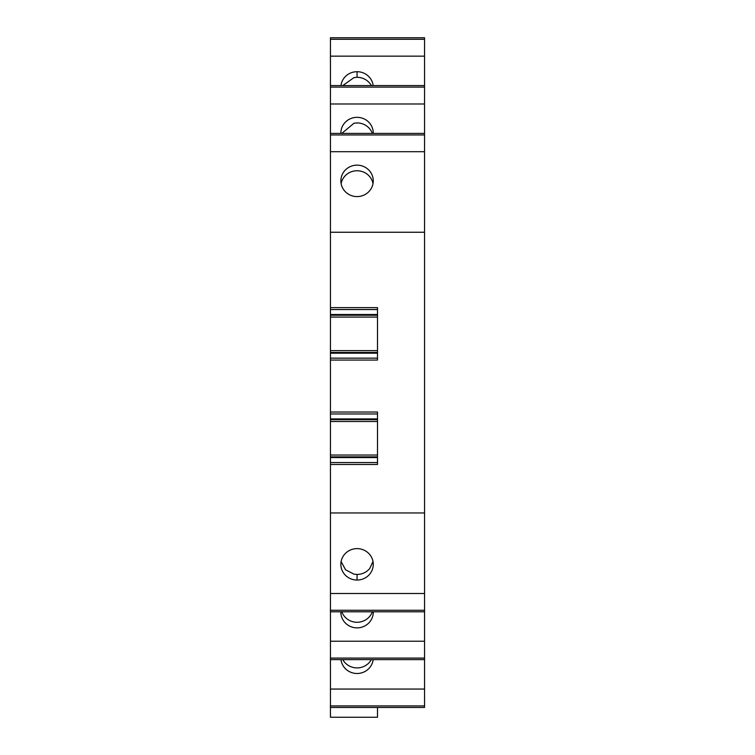 <?xml version="1.0" encoding="UTF-8"?>
<svg xmlns="http://www.w3.org/2000/svg" width="755" height="755" viewBox="0 0 755 755"><rect width="100%" height="100%" fill="white"/><g stroke="black" fill="none" stroke-linecap="round" stroke-linejoin="round"><path stroke-width="1.13" d="M330.454 689.051L424.546 689.051L424.546 610.257L330.454 610.257L330.454 717.25L377.5 717.25L377.5 707.454M330.454 610.257L330.454 593.505L424.546 593.505L424.546 512.956L330.454 512.956L330.454 593.505M330.454 512.956L330.454 462.551L377.5 462.551L330.454 462.551L330.454 413.957L377.5 413.957L330.454 413.957L330.454 358.144L377.5 358.144L330.454 358.144L330.454 309.559L377.5 309.559M330.454 360.069L377.5 360.069L377.5 307.634L330.454 307.634L330.454 309.559M330.454 307.634L330.454 151.698L424.546 151.698L424.546 512.956M330.454 85.579L424.546 85.579L424.546 37.75L330.454 37.75L330.454 151.698M330.454 707.454L424.546 707.454L424.546 689.051M373.149 659.625A16.195 15.713 0 0 1 366.279 670.704A16.195 15.713 0 0 1 357.068 673.498A16.195 15.713 0 0 1 340.977 659.625M330.454 659.625L424.546 659.625M424.546 641.221L330.454 641.221M340.873 611.795A16.195 15.713 180 0 0 340.864 612.154A16.195 15.713 180 0 0 357.068 627.867A16.195 15.713 180 0 0 366.279 625.074A16.195 15.713 180 0 0 369.79 621.875A16.195 15.713 180 0 0 373.263 612.154A16.195 15.713 180 0 0 373.253 611.795M330.454 611.795L424.546 611.795M424.546 610.257L424.546 593.505M357.068 548.621A16.195 15.713 180 0 0 340.864 564.334A16.195 15.713 180 0 0 357.068 580.048A16.195 15.713 180 0 0 366.232 577.292A1.161 1.123 180 0 1 366.279 577.254A16.195 15.713 180 0 0 373.263 564.334A16.195 15.713 180 0 0 366.279 551.414A1.161 1.123 180 0 1 366.232 551.376A16.195 15.713 180 0 0 357.068 548.621M330.454 232.247L424.546 232.247M330.454 412.032L377.5 412.032L377.5 464.476L330.454 464.476M377.5 455.029L330.454 455.029M377.5 421.479L330.454 421.479M377.5 350.622L330.454 350.622M377.5 317.081L330.454 317.081M366.279 167.95A16.195 15.713 180 0 1 373.263 180.87A16.195 15.713 180 0 1 366.279 193.79A16.195 15.713 180 0 1 357.068 196.583A16.195 15.713 180 0 1 340.864 180.87A16.195 15.713 180 0 1 357.068 165.156A16.195 15.713 180 0 1 366.279 167.95M330.454 133.409L424.546 133.409L424.546 151.698M330.454 103.982L424.546 103.982L424.546 133.409M340.873 133.409A16.195 15.713 180 0 1 340.864 133.05A16.195 15.713 180 0 1 357.068 117.336A16.195 15.713 180 0 1 366.279 120.13A16.195 15.713 180 0 1 369.79 123.329A16.195 15.713 180 0 1 373.263 133.05A16.195 15.713 180 0 1 373.253 133.409M424.546 103.982L424.546 85.579M330.454 56.153L424.546 56.153M371.328 85.579A16.195 15.713 0 0 0 369.79 83.295A16.195 15.713 0 0 0 357.068 77.303L357.068 71.706A16.195 15.713 0 0 1 366.232 74.462A1.161 1.123 0 0 0 366.279 74.5A16.195 15.713 0 0 1 373.149 85.579M357.068 71.706A16.195 15.713 0 0 0 340.977 85.579M342.798 659.625A16.195 15.713 180 0 0 353.982 667.618A16.195 15.713 180 0 0 357.068 667.901A16.195 15.713 180 0 0 369.79 661.909L371.328 659.625M341.798 611.795A16.195 15.713 180 0 0 357.068 622.271A16.195 15.713 180 0 0 369.79 616.278A16.195 15.713 180 0 0 372.328 611.795M341.128 561.531L345.545 569.77L353.982 574.159L357.068 574.451C362.249 574.338 366.486 572.347 369.79 568.458L372.998 561.541M372.998 183.673A16.195 15.713 0 0 0 369.79 176.745A16.195 15.713 0 0 0 357.068 170.753A16.195 15.713 0 0 0 353.982 171.045A16.195 15.713 0 0 0 341.128 183.673M372.328 133.409A16.195 15.713 0 0 0 369.79 128.926A16.195 15.713 0 0 0 357.068 122.933L353.982 123.225L341.798 133.409M357.068 77.303L353.982 77.595L342.798 85.579M330.454 705.916L424.546 705.916M424.546 658.086L330.454 658.086M377.5 457.596L330.454 457.596M377.5 456.86L330.454 456.86M377.5 419.648L330.454 419.648M377.5 418.912L330.454 418.912M377.5 353.189L330.454 353.189M377.5 352.453L330.454 352.453M377.5 315.241L330.454 315.241M377.5 314.514L330.454 314.514M330.454 134.947L424.546 134.947M330.454 87.118L424.546 87.118M330.454 39.288L424.546 39.288M357.068 580.048L357.068 574.451"/></g></svg>
